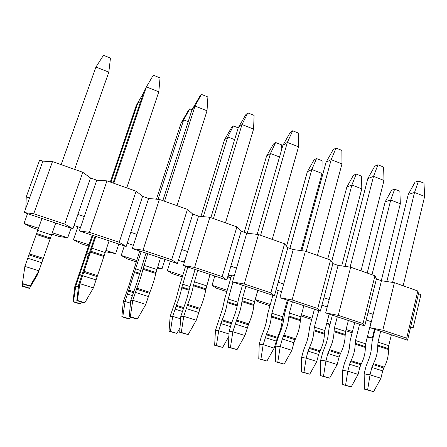 <?xml version="1.0" encoding="UTF-8"?>
<svg xmlns="http://www.w3.org/2000/svg" width="447" height="447" viewBox="0 0 447 447"><rect width="100%" height="100%" fill="white"/><g stroke="black" fill="none" stroke-linecap="round" stroke-linejoin="round"><path stroke-width="0.67" d="M103.486 55.322L110.459 58.104L108.817 72.135L95.926 67.061L103.486 55.322M61.15 164.63L95.926 67.061M74.604 169.396L108.817 72.135M55.735 223.047L38.61 271.687L30.016 286.214L38.934 270.804L24.876 266.39L41.962 218.46M30.016 286.214L22.389 283.867L24.876 266.39M22.395 283.515L30.1 285.89M153.321 75.202L160.048 77.884L158.802 91.808L146.376 86.919L153.321 75.202M113.041 183.013L144.174 90.992L146.376 86.919L113.801 183.281M126.758 187.874L158.802 91.808M78.778 284.292L76.817 300.624L77.392 300.451L79.868 283.666L78.778 284.292L95.066 236.145M109.102 240.816L93.389 287.918L84.807 302.736L84.153 302.882L76.817 300.624M93.389 287.918L79.868 283.666L95.842 236.402M77.392 300.451L84.807 302.736M162.831 200.653L192.02 109.739L199.697 96.496L201.407 94.378L207.9 96.971L207.022 110.789L195.032 106.068L201.407 94.378M192.02 109.739L195.032 106.068L164.53 201.251M177.018 205.676L207.022 110.789M130.736 300.602L129.217 316.755L130.317 316.755L132.781 300.295L130.736 300.602L137.005 282.431L145.99 253.097M160.495 257.925L155.802 273.486C154.433 279.576 152.444 285.856 149.846 292.332L145.806 304.385L137.458 318.951L136.285 318.934L129.217 316.755M145.806 304.385L132.781 300.295L136.866 288.192C139.442 281.671 141.464 275.369 142.928 269.278L147.722 253.678M130.317 316.755L137.458 318.951M210.867 217.667L238.229 127.842L245.716 114.801L247.828 112.895L254.097 115.399L253.572 129.11L241.995 124.551L247.828 112.895M238.229 127.842L241.995 124.551L213.431 218.577M225.478 222.846L253.572 129.11M180.811 316.32L179.7 332.3L181.292 332.451L183.745 316.308L180.811 316.32L186.907 298.456L191.137 282.42L195.093 269.446M210.023 274.419L205.743 289.796C204.715 295.88 202.86 302.077 200.172 308.391L196.289 320.248L188.165 334.568L179.7 332.3M196.289 320.248L183.745 316.308L187.667 304.401C190.333 298.048 192.221 291.83 193.333 285.745L197.714 270.318M181.292 332.451L188.165 334.568M257.154 234.384L282.884 145.336L290.187 132.491L292.673 130.781L298.73 133.2L298.529 146.806L287.348 142.403L292.673 130.781M282.884 145.336L287.348 142.403L260.612 235.29M272.24 239.408L298.529 146.806M229.099 331.478L228.367 347.28L230.412 347.576L232.853 331.741L229.099 331.478L231.289 323.907L235.027 313.917L236.77 307.871L238.765 298.02L242.464 285.22M257.785 290.321L254.583 301.596L253.885 305.524C253.181 311.598 251.443 317.711 248.683 323.868L244.945 335.541L237.039 349.621L228.367 347.28M244.945 335.541L232.853 331.741L236.625 320.024C239.368 313.828 241.134 307.692 241.922 301.613L242.654 297.68L245.911 286.365M230.412 347.576L237.039 349.621M301.831 250.694L326.059 162.25L333.183 149.6L336.021 148.074L341.877 150.41L341.977 163.904L331.171 159.652L336.021 148.074M326.059 162.25L331.171 159.652L306.156 251.421M317.387 255.399L341.977 163.904M275.698 346.101L275.318 361.735L277.783 362.165L280.213 346.621L275.698 346.101L277.743 338.636L281.465 328.83L283.096 322.868L284.739 313.084L288.203 300.445M303.876 305.664L300.881 316.794L300.334 320.7C299.926 326.757 298.305 332.791 295.473 338.798L293.914 342.709L291.88 350.286L284.175 364.137L275.318 361.735M291.88 350.286L280.213 346.621L282.286 339.016L283.839 335.088C286.656 329.042 288.304 322.985 288.784 316.923L289.371 313.017L292.416 301.848M277.783 362.165L284.175 364.137M345.039 266.401L367.825 178.616L374.782 166.144L377.944 164.792L383.61 167.055L383.995 180.443L373.541 176.325L377.944 164.792M367.825 178.616L373.541 176.325L350.124 267.116M360.997 270.848L383.995 180.443M320.689 360.226L320.639 375.687L323.494 376.245L325.913 360.98L320.689 360.226L322.6 352.856L326.304 343.235L327.83 337.351L329.148 327.634L332.384 315.157M348.375 320.482L345.581 331.467L345.173 335.345C345.045 341.385 343.531 347.341 340.631 353.214L339.077 357.041L337.172 364.517L329.668 378.145L320.639 375.687M337.172 364.517L325.913 360.98L327.847 353.476L329.405 349.627C332.289 343.721 333.825 337.748 334.021 331.702L334.462 327.819L337.306 316.794M323.494 376.245L329.668 378.145M386.845 281.549L408.251 194.451L415.045 182.164L418.509 180.974L424.002 183.164L424.65 196.44L414.531 192.461L418.509 180.974M408.251 194.451L414.531 192.461L392.589 282.409M403.16 285.784L424.65 196.44M364.16 373.871L364.417 389.164L367.635 389.84L370.038 374.843L364.16 373.871L365.948 366.596L369.63 357.147L371.055 351.342L372.066 341.698L375.094 329.378M391.371 334.797L388.761 345.643L388.488 349.498C388.616 355.516 387.203 361.394 384.247 367.127L382.688 370.887L380.917 378.263L373.597 391.678L364.417 389.164M380.917 378.263L370.038 374.843L371.843 367.445L373.401 363.668C376.34 357.902 377.782 352.001 377.715 345.978L378.022 342.117L380.676 331.233M367.635 389.84L373.597 391.678M38.503 271.871L37.431 274.877L29.435 288.404L37.71 274.117L37.257 273.977M29.435 288.404L22.35 286.231L22.641 283.946M22.356 285.929L29.508 288.125M143.403 93.255L138.067 102.279L140.09 103.061M110.286 182.041L136.145 105.827L138.067 102.279L110.945 182.27M74.822 286.566L72.973 301.775L73.47 301.624L75.766 286.024L74.822 286.566L92.25 235.206M78.465 286.873L75.766 286.024L92.92 235.429M81.365 302.027L80.371 303.742L79.806 303.871L72.973 301.775M73.47 301.624L80.371 303.742M156.45 199.178L181.035 123.121L188.232 110.716L189.724 108.867L192.014 109.766M189.724 108.867L183.667 119.919L188.193 121.668M181.035 123.121L183.667 119.919L158.042 199.317M123.311 301.725L121.841 316.778L122.796 316.772L125.082 301.457L123.311 301.725L129.161 284.789L139.704 251.002M130.496 303.15L125.082 301.457L141.202 251.505M130.429 317.13L129.457 318.823L128.44 318.806L121.841 316.778M122.796 316.772L129.457 318.823M200.927 216.393L224.483 139.861L231.512 127.635L233.362 125.965L238.223 127.87M233.362 125.965L227.78 136.978L234.641 139.632M224.483 139.861L227.78 136.978L203.318 216.639M170.151 316.37L169.039 331.266L170.419 331.4L172.698 316.359L170.151 316.37L175.85 299.702L179.895 284.717L185.572 266.278M180.638 318.84L172.698 316.359L176.369 305.262C178.828 299.345 180.61 293.545 181.711 287.862L187.846 267.032M180.012 327.824L176.856 333.378L169.039 331.266M170.419 331.4L176.856 333.378M244.23 232.272L266.563 156.076L273.43 144.018L275.609 142.515L281.331 144.755L281.174 151.254M275.609 142.515L270.48 153.494L279.515 156.992M266.563 156.076L270.48 153.494L247.191 233.217M215.432 330.529L214.655 345.274L216.432 345.537L218.706 330.752L215.432 330.529L222.64 308.48L224.595 299.267L231.658 275.162M228.981 333.97L218.706 330.752L222.243 319.823C224.768 314.045 226.439 308.318 227.26 302.641L232.932 282.046M228.87 336.401L222.651 347.442L214.655 345.274M216.432 345.537L222.651 347.442M286.577 246.18L307.335 171.782L314.04 159.892L316.537 158.551L322.08 160.719L322.041 173.442L311.827 169.491L316.537 158.551M307.335 171.782L311.827 169.491L289.913 248.409M300.892 250.571L322.041 173.442M259.232 344.218L258.763 358.818L260.914 359.198L263.177 344.671L259.232 344.218L261.177 337.239L264.646 328.07L266.2 322.494L267.842 313.341L272.866 295.338M287.298 300.144L282.727 316.811L282.169 320.46C281.683 326.12 280.135 331.758 277.531 337.373L274.151 348.107L266.932 361.042L258.763 358.818M274.151 348.107L263.177 344.671L266.591 333.903C269.178 328.254 270.748 322.594 271.301 316.934L271.893 313.28L278.218 290.505M260.914 359.198L266.932 361.042M327.729 259.064L346.855 187.008L353.415 175.28L356.203 174.09L361.573 176.191L361.791 188.818L351.895 184.991L356.203 174.09M346.855 187.008L351.895 184.991L331.64 261.707M341.698 265.931L361.791 188.818M301.619 357.471L301.446 371.921L303.943 372.412L306.189 358.131L301.619 357.471L303.446 350.577L306.899 341.564L308.357 336.055L309.715 326.969L314.431 309.179M329.154 314.079L324.863 330.545L324.421 334.172C324.187 339.815 322.734 345.386 320.074 350.878L318.627 354.465L316.806 361.455L309.76 374.195L301.446 371.921M316.806 361.455L306.189 358.131L308.039 351.124L309.486 347.52C312.135 341.994 313.61 336.407 313.906 330.758L314.375 327.126L318.733 310.609M303.943 372.412L309.76 374.195M367.199 273.044L385.185 201.77L391.6 190.21L394.662 189.159L399.869 191.199L400.333 203.726L390.734 200.01L394.662 189.159M385.185 201.77L390.734 200.01L371.993 274.743M381.285 280.682L400.333 203.726M342.659 370.3L342.76 384.604L345.581 385.197L347.816 371.155L342.659 370.3L344.38 363.489L347.811 354.633L349.18 349.191L350.264 340.161L354.7 322.589M371.139 321.678L365.652 343.844L365.333 347.448C365.328 353.074 363.964 358.578 361.249 363.953L359.801 367.473L358.097 374.374L351.213 386.929L342.76 384.604M358.097 374.374L347.816 371.155L349.554 364.232L351.001 360.695C353.7 355.292 355.086 349.772 355.147 344.145L355.499 340.53L359.589 324.215M345.581 385.197L351.213 386.929M371.312 321.739L366.182 320.018M327.238 306.955L321.929 305.172M281.599 291.64L276.101 289.796M227.802 276.57L230.937 277.621M234.301 275.777L232.172 275.061L228.004 275.894M184.879 260.54L182.41 261.394L184.41 262.065M38.006 229.562L32.134 227.635L24.009 223.439L27.541 213.66M24.009 223.439L38.487 228.205M52.321 232.753L67.698 237.815L71.051 228.149M67.698 237.815L59.004 236.457L51.841 234.105M88.534 246.163L80.516 243.531L73.448 239.709L77.907 226.774L74.068 225.495M73.448 239.709L88.987 244.822M105.905 250.393L115.656 253.6L118.807 244.051M80.449 227.629L77.907 226.774M115.656 253.6L105.464 251.728M136.206 261.825L127.289 258.897L121.21 255.427L124.344 245.889M121.21 255.427L136.631 260.506M157.506 267.373L162.01 268.854L164.977 259.422M133.362 245.314L127.216 243.257M162.01 268.854L157.305 268.021M182.281 276.967L172.525 273.76L167.379 270.625L170.329 261.199M167.379 270.625L182.683 275.659M184.32 262.344L178.403 260.366M226.841 291.612L216.303 288.147L212.034 285.32L214.811 276.011M212.034 285.32L227.216 290.315M230.859 277.9L227.719 276.849M269.954 305.776L258.696 302.077L255.248 299.54L257.858 290.343M255.248 299.54L270.312 304.502M284.795 309.268L285.706 309.564M285.488 310.363L284.549 310.179M301.434 314.744L312.028 318.23M326.802 323.092L330.048 324.159M329.964 324.494L326.617 323.807M367.473 336.479L372.323 338.072L374.508 329.182M346.095 329.445L352.443 331.529M407.563 340.189L406.703 338.195L382.811 330.227L369.853 327.629L407.563 340.189L418.476 293.813L417.833 290.986L406.703 338.195M345.777 330.691L352.13 332.775M367.339 337.027L372.323 338.072M369.853 327.629L381.453 280.738L376.413 278.956L368.021 312.637L373.133 314.37M417.833 290.986L394.388 282.677L382.811 330.227M394.388 282.677L381.453 280.738M376.413 278.956L374.955 275.793L363.009 323.617L364.713 325.919L368.021 312.637M364.713 325.919L325.673 312.922L338.105 265.429L332.886 263.585L323.902 297.696L329.193 299.49M325.673 312.922L338.262 315.364L350.677 267.194L338.105 265.429M332.886 263.585L330.556 260.065L317.744 308.519L320.354 311.151L323.902 297.696M320.354 311.151L279.923 297.691L293.232 249.582L287.829 247.672L278.207 282.219L283.689 284.08M279.923 297.691L292.103 299.965L305.413 251.158L293.232 249.582M287.829 247.672L284.566 243.771L270.832 292.863L274.413 295.853L278.207 282.219M274.413 295.853L232.507 281.906L246.75 233.166L241.151 231.188L230.859 266.188L236.541 268.111M232.507 281.906L244.235 283.996L258.506 234.541L246.75 233.166M241.151 231.188L236.888 226.886L222.17 276.632L226.791 280.001L230.859 266.188M226.791 280.001L183.337 265.535L198.574 216.152L192.769 214.102L181.756 249.56L187.651 251.555M183.337 265.535L194.579 267.423L209.861 217.309L198.574 216.152M192.769 214.102L187.433 209.369L171.67 259.785L177.409 263.557L181.756 249.56M177.409 263.557L132.312 248.543L148.611 198.502L142.587 196.373L130.809 232.306L136.927 234.379M132.312 248.543L143.012 250.225L159.383 199.429L148.611 198.502M142.587 196.373L136.1 191.182L119.22 242.285L126.16 246.493L130.809 232.306M126.16 246.493L79.326 230.903L96.753 180.186L90.501 177.979L77.907 214.392L84.26 216.544M79.326 230.903L89.439 232.351L106.967 180.862L96.753 180.186M90.501 177.979L82.779 172.291L64.703 224.098L72.934 228.775L77.907 214.392M72.934 228.775L24.261 212.571L29.541 198.01L26.239 196.892L25.825 208.257M24.261 212.571L33.737 213.767L52.5 161.568L42.895 161.166L29.541 198.01M418.476 293.813L420.918 294.679L413.123 327.908L410.469 327.835M410.648 327.075L413.123 327.908M33.737 213.767L64.703 224.098M82.779 172.291L52.5 161.568M89.439 232.351L119.22 242.285M136.1 191.182L106.967 180.862M143.012 250.225L171.67 259.785M187.433 209.369L159.383 199.429M194.579 267.423L222.17 276.632M236.888 226.886L209.861 217.309M244.235 283.996L270.832 292.863M284.566 243.771L258.506 234.541M292.103 299.965L317.744 308.519M330.556 260.065L305.413 251.158M338.262 315.364L363.009 323.617M374.955 275.793L350.677 267.194M301.094 316.007L311.699 319.493M26.239 196.892L39.649 160.02L42.895 161.166M36.576 233.518L50.455 238.055M51.545 234.949L37.704 230.406M36.241 234.424L50.137 238.966M29.312 253.874L43.32 258.344M28.954 254.907L42.957 259.372M27.781 258.243L41.789 262.691M90.875 251.27L104.229 255.639M105.185 252.555L91.864 248.186M90.601 252.181L103.972 256.55M84.12 271.363L97.597 275.665M83.74 272.368L97.217 276.665M82.583 275.637L96.06 279.911M143.141 268.368L156.003 272.569M156.83 269.507L144.001 265.3M142.928 269.278L155.802 273.486M136.866 288.192L149.846 292.332M136.469 289.17L149.449 293.305M135.324 292.372L148.298 296.495M193.49 284.834L205.888 288.885M206.598 285.845L194.233 281.783M193.333 285.745L205.743 289.796M187.667 304.401L200.172 308.391M187.254 305.357L199.759 309.341M186.114 308.497L198.619 312.464M242.028 300.702L253.98 304.614M254.583 301.596L242.654 297.68M241.922 301.613L253.885 305.524M236.625 320.024L248.683 323.868M236.2 320.952L248.253 324.796M235.072 324.03L247.13 327.858M288.846 316.018L300.384 319.789M300.881 316.794L289.371 313.017M288.784 316.923L300.334 320.7M283.839 335.088L295.473 338.798M283.404 335.999L295.031 339.703M282.286 339.016L293.914 342.709M334.038 330.797L345.179 334.44M345.581 331.467L334.462 327.819M334.021 331.702L345.173 335.345M329.405 349.627L340.631 353.214M328.953 350.515L340.178 354.091M327.847 353.476L339.077 357.041M377.681 345.067L388.449 348.587M388.761 345.643L378.022 342.117M377.715 345.978L388.488 349.498M373.401 363.668L384.247 367.127M372.938 364.528L383.783 367.987M371.843 367.445L382.688 370.887M86.036 255.885L88.238 256.6M89.154 253.712L86.964 253.002M85.779 256.734L87.975 257.45M79.722 274.587L81.835 275.251M79.376 275.52L81.516 276.196M78.298 278.554L80.482 279.246M134.787 271.72L139.704 273.318M140.492 270.446L135.603 268.854M134.581 272.569L139.492 274.162M128.892 290.192L133.603 291.69M128.529 291.103L133.301 292.617M127.462 294.081L132.334 295.623M181.873 287.013L189.316 289.433M189.981 286.577L182.583 284.169M181.711 287.862L189.142 290.276M176.369 305.262L183.499 307.525M175.995 306.15L183.214 308.441M174.933 309.078L182.309 311.408M227.372 301.792L237.167 304.977M237.715 302.138L227.987 298.97M227.26 302.641L237.033 305.815M222.243 319.823L231.619 322.801M221.852 320.695L231.345 323.701M220.801 323.567L230.501 326.628M271.368 316.085L282.23 319.611M282.727 316.811L271.893 313.28M271.301 316.934L282.169 320.46M266.591 333.903L277.531 337.373M266.188 334.753L277.129 338.217M265.149 337.574L276.09 341.027M313.939 329.914L324.444 333.322M324.863 330.545L314.375 327.126M313.906 330.758L324.421 334.172M309.486 347.52L320.074 350.878M309.073 348.347L319.655 351.705M308.039 351.124L318.627 354.465M355.142 343.296L365.316 346.598M365.652 343.844L355.499 340.53M355.147 344.145L365.333 347.448M351.001 360.695L361.249 363.953M350.577 361.506L360.824 364.758M349.554 364.232L359.801 367.473"/></g></svg>

